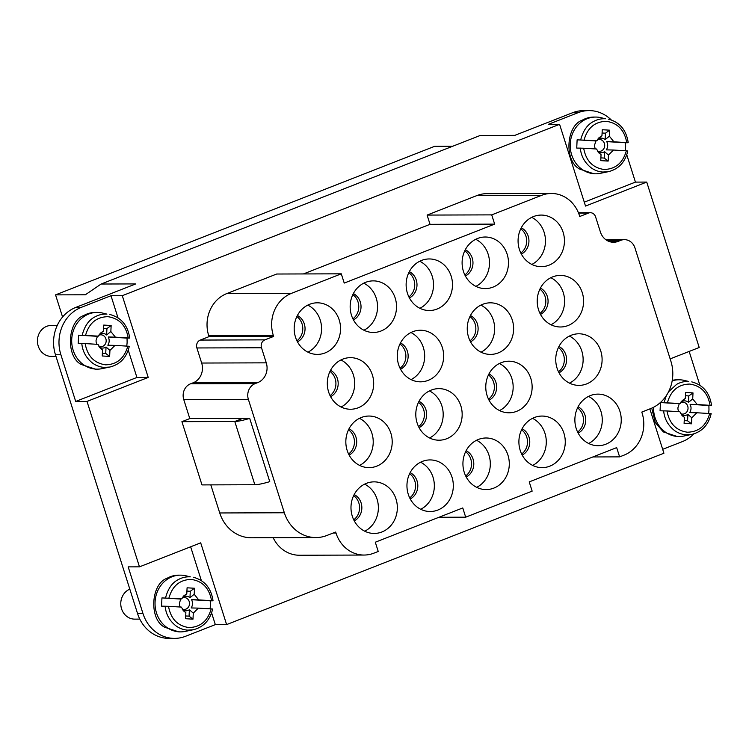 <?xml version="1.0" encoding="UTF-8"?>
<svg xmlns="http://www.w3.org/2000/svg" width="749" height="749" viewBox="0 0 749 749"><rect width="100%" height="100%" fill="white"/><g stroke="black" fill="none" stroke-linecap="round" stroke-linejoin="round"><path stroke-width="1.12" d="M572.601 112.725L578.022 112.706A37.141 33.387 -90.2 0 1 589.023 110.599L583.602 110.618A37.141 33.387 89.8 0 0 572.601 112.725L514.881 135.344L480.268 135.447L101.134 284.021L135.747 283.918L75.836 307.39A37.141 33.387 -90.2 0 0 55.463 354.764L137.573 613.6A37.141 33.387 89.8 0 0 169.171 638.401L174.592 638.382A37.141 33.387 -90.2 0 1 142.993 613.581L137.573 613.6M101.134 284.021L85.311 294.788L55.548 294.872L434.682 146.308L452.714 146.252M62.579 317.024L55.548 294.872M662.678 449.316L682.358 441.61A37.141 33.387 89.8 0 0 693.92 433.858M174.592 638.382A37.141 33.387 -90.2 0 0 185.593 636.276L215.328 624.619L226.619 624.591L663.914 453.229L649.86 408.917M578.022 112.706L548.287 124.362L559.587 124.325L122.293 295.686L110.992 295.724L81.257 307.371A37.141 33.387 89.8 0 0 60.884 354.745L75.696 401.455L136.917 377.459L148.218 377.43L122.293 295.686M181.913 421.659L234.783 421.5L254.847 484.743L201.977 484.912L181.913 421.659L189.787 418.579L183.767 399.601A12.377 11.132 -90.2 0 1 190.555 383.806L193.186 382.786A15.476 13.913 89.8 0 0 201.668 363.04L196.884 347.957A6.189 5.561 -90.2 0 1 200.283 340.065L209.027 336.638L273.638 336.441L264.893 339.868L200.283 340.065M254.847 484.743A18.566 2.678 -17.6 0 0 269.762 481.644L249.698 418.391L189.787 418.579M359.604 465.401A25.794 23.191 89.8 0 0 371.907 433.325A25.794 23.191 89.8 0 0 359.464 418.335M390.884 433.268A25.794 23.191 -90.2 0 1 369.098 467.629A25.794 23.191 -90.2 0 1 345.832 441.91A25.794 23.191 -90.2 0 1 368.939 416.041A25.794 23.191 -90.2 0 1 390.884 433.268M349.118 455.055A14.446 12.986 89.8 0 0 355.962 437.116A14.446 12.986 89.8 0 0 349.034 428.746M348.585 454.006A14.446 12.986 89.8 0 0 353.706 437.126A14.446 12.986 89.8 0 0 348.51 429.795M341.085 407.016A25.794 23.191 89.8 0 0 353.388 374.94A25.794 23.191 89.8 0 0 340.935 359.951M372.365 374.884A25.794 23.191 -90.2 0 1 350.579 409.244A25.794 23.191 -90.2 0 1 327.313 383.525A25.794 23.191 -90.2 0 1 350.42 357.657A25.794 23.191 -90.2 0 1 372.365 374.884M330.599 396.67A14.446 12.986 89.8 0 0 337.443 378.732A14.446 12.986 89.8 0 0 330.515 370.362M330.066 395.622A14.446 12.986 89.8 0 0 335.187 378.741A14.446 12.986 89.8 0 0 329.991 371.41M429.57 437.978A25.794 23.191 89.8 0 0 441.873 405.911A25.794 23.191 89.8 0 0 429.43 390.912M460.85 405.855A25.794 23.191 -90.2 0 1 439.064 440.206A25.794 23.191 -90.2 0 1 415.798 414.487A25.794 23.191 -90.2 0 1 438.905 388.628A25.794 23.191 -90.2 0 1 460.85 405.855M419.084 427.632A14.446 12.986 89.8 0 0 425.928 409.694A14.446 12.986 89.8 0 0 419 401.324M418.551 426.584A14.446 12.986 89.8 0 0 423.672 409.703A14.446 12.986 89.8 0 0 418.476 402.382M411.051 379.593A25.794 23.191 89.8 0 0 423.354 347.527A25.794 23.191 89.8 0 0 410.911 332.528M442.331 347.47A25.794 23.191 -90.2 0 1 420.545 381.821A25.794 23.191 -90.2 0 1 397.279 356.103A25.794 23.191 -90.2 0 1 420.386 330.243A25.794 23.191 -90.2 0 1 442.331 347.47M400.565 369.248A14.446 12.986 89.8 0 0 407.409 351.309A14.446 12.986 89.8 0 0 400.481 342.939M400.032 368.199A14.446 12.986 89.8 0 0 405.153 351.318A14.446 12.986 89.8 0 0 399.957 343.997M499.536 410.564A25.794 23.191 89.8 0 0 511.839 378.488A25.794 23.191 89.8 0 0 499.396 363.499M530.816 378.432A25.794 23.191 -90.2 0 1 509.03 412.793A25.794 23.191 -90.2 0 1 485.764 387.074A25.794 23.191 -90.2 0 1 508.88 361.205A25.794 23.191 -90.2 0 1 530.816 378.432M489.05 400.219A14.446 12.986 89.8 0 0 495.894 382.28A14.446 12.986 89.8 0 0 488.975 373.91M488.517 399.17A14.446 12.986 89.8 0 0 493.638 382.29A14.446 12.986 89.8 0 0 488.442 374.959M481.017 352.18A25.794 23.191 89.8 0 0 493.319 320.104A25.794 23.191 89.8 0 0 480.877 305.115M512.297 320.048A25.794 23.191 -90.2 0 1 490.511 354.408A25.794 23.191 -90.2 0 1 467.245 328.689A25.794 23.191 -90.2 0 1 490.352 302.821A25.794 23.191 -90.2 0 1 512.297 320.048M470.531 341.834A14.446 12.986 89.8 0 0 477.375 323.896A14.446 12.986 89.8 0 0 470.447 315.526M469.998 340.786A14.446 12.986 89.8 0 0 475.119 323.905A14.446 12.986 89.8 0 0 469.923 316.574M569.502 383.142A25.794 23.191 89.8 0 0 581.814 351.075A25.794 23.191 89.8 0 0 569.362 336.076M600.782 351.019A25.794 23.191 -90.2 0 1 579.005 385.379A25.794 23.191 -90.2 0 1 555.739 359.651A25.794 23.191 -90.2 0 1 578.846 333.792A25.794 23.191 -90.2 0 1 600.782 351.019M559.016 372.796A14.446 12.986 89.8 0 0 565.86 354.867A14.446 12.986 89.8 0 0 558.941 346.487M558.482 371.747A14.446 12.986 89.8 0 0 563.604 354.867A14.446 12.986 89.8 0 0 558.408 347.545M550.983 324.757A25.794 23.191 89.8 0 0 563.285 292.69A25.794 23.191 89.8 0 0 550.843 277.692M582.263 292.634A25.794 23.191 -90.2 0 1 560.477 326.985A25.794 23.191 -90.2 0 1 537.211 301.267A25.794 23.191 -90.2 0 1 560.327 275.407A25.794 23.191 -90.2 0 1 582.263 292.634M540.497 314.411A14.446 12.986 89.8 0 0 547.341 296.482A14.446 12.986 89.8 0 0 540.422 288.103M539.963 313.363A14.446 12.986 89.8 0 0 545.085 296.482A14.446 12.986 89.8 0 0 539.889 289.161M531.846 264.434A25.794 23.191 89.8 0 0 544.149 232.359A25.794 23.191 89.8 0 0 531.706 217.36M563.126 232.302A25.794 23.191 -90.2 0 1 541.34 266.663A25.794 23.191 -90.2 0 1 518.074 240.935A25.794 23.191 -90.2 0 1 541.181 215.075A25.794 23.191 -90.2 0 1 563.126 232.302M521.36 254.089A14.446 12.986 89.8 0 0 528.204 236.15A14.446 12.986 89.8 0 0 521.276 227.771M520.827 253.031A14.446 12.986 89.8 0 0 525.948 236.15A14.446 12.986 89.8 0 0 520.752 228.829M475.877 286.361A25.794 23.191 89.8 0 0 488.179 254.295A25.794 23.191 89.8 0 0 475.727 239.296M507.157 254.229A25.794 23.191 -90.2 0 1 485.371 288.59A25.794 23.191 -90.2 0 1 462.105 262.871A25.794 23.191 -90.2 0 1 485.212 237.012A25.794 23.191 -90.2 0 1 507.157 254.229M465.382 276.016A14.446 12.986 89.8 0 0 472.235 258.077A14.446 12.986 89.8 0 0 465.307 249.707M464.848 274.967A14.446 12.986 89.8 0 0 469.969 258.087A14.446 12.986 89.8 0 0 464.773 250.765M419.899 308.298A25.794 23.191 89.8 0 0 432.201 276.222A25.794 23.191 89.8 0 0 419.758 261.232M451.179 276.166A25.794 23.191 -90.2 0 1 429.392 310.526A25.794 23.191 -90.2 0 1 406.127 284.807A25.794 23.191 -90.2 0 1 429.233 258.948A25.794 23.191 -90.2 0 1 451.179 276.166M409.413 297.952A14.446 12.986 89.8 0 0 416.257 280.014A14.446 12.986 89.8 0 0 409.329 271.644M408.879 296.904A14.446 12.986 89.8 0 0 414 280.023A14.446 12.986 89.8 0 0 408.804 272.692M363.93 330.234A25.794 23.191 89.8 0 0 376.232 298.158A25.794 23.191 89.8 0 0 363.78 283.169M395.21 298.102A25.794 23.191 -90.2 0 1 373.423 332.462A25.794 23.191 -90.2 0 1 350.158 306.744A25.794 23.191 -90.2 0 1 373.264 280.875A25.794 23.191 -90.2 0 1 395.21 298.102M353.444 319.889A14.446 12.986 89.8 0 0 360.288 301.95A14.446 12.986 89.8 0 0 353.359 293.58M352.901 318.84A14.446 12.986 89.8 0 0 358.022 301.959A14.446 12.986 89.8 0 0 352.826 294.629M307.951 352.17A25.794 23.191 89.8 0 0 320.254 320.095A25.794 23.191 89.8 0 0 307.811 305.105M339.231 320.038A25.794 23.191 -90.2 0 1 317.445 354.399A25.794 23.191 -90.2 0 1 294.179 328.68A25.794 23.191 -90.2 0 1 317.286 302.811A25.794 23.191 -90.2 0 1 339.231 320.038M297.465 341.825A14.446 12.986 89.8 0 0 304.309 323.886A14.446 12.986 89.8 0 0 297.381 315.507M296.932 340.767A14.446 12.986 89.8 0 0 302.053 323.896A14.446 12.986 89.8 0 0 296.857 316.565M364.744 531.21A25.794 23.191 89.8 0 0 378.376 507.635A25.794 23.191 89.8 0 0 364.604 484.144M352.302 516.22A25.794 23.191 -90.2 0 1 374.088 481.86A25.794 23.191 -90.2 0 1 397.354 507.579A25.794 23.191 -90.2 0 1 374.247 533.447A25.794 23.191 -90.2 0 1 352.302 516.22M354.258 520.864A14.446 12.986 89.8 0 0 361.851 507.691A14.446 12.986 89.8 0 0 354.183 494.555M353.725 519.815A14.446 12.986 89.8 0 0 353.65 495.613M420.723 509.283A25.794 23.191 89.8 0 0 434.345 485.708A25.794 23.191 89.8 0 0 420.582 462.217M408.271 494.284A25.794 23.191 -90.2 0 1 430.057 459.923A25.794 23.191 -90.2 0 1 453.323 485.642A25.794 23.191 -90.2 0 1 430.216 511.511A25.794 23.191 -90.2 0 1 408.271 494.284M410.237 498.937A14.446 12.986 89.8 0 0 417.82 485.755A14.446 12.986 89.8 0 0 410.152 472.619M409.703 497.879A14.446 12.986 89.8 0 0 409.628 473.677M476.692 487.346A25.794 23.191 89.8 0 0 490.323 463.771A25.794 23.191 89.8 0 0 476.551 440.281M464.249 472.347A25.794 23.191 -90.2 0 1 486.035 437.987A25.794 23.191 -90.2 0 1 509.301 463.715A25.794 23.191 -90.2 0 1 486.195 489.574A25.794 23.191 -90.2 0 1 464.249 472.347M466.206 477.001A14.446 12.986 89.8 0 0 473.799 463.818A14.446 12.986 89.8 0 0 466.131 450.692M465.672 475.952A14.446 12.986 89.8 0 0 465.597 451.741M532.67 465.41A25.794 23.191 89.8 0 0 546.293 441.835A25.794 23.191 89.8 0 0 532.53 418.345M520.218 450.421A25.794 23.191 -90.2 0 1 542.004 416.06A25.794 23.191 -90.2 0 1 565.27 441.779A25.794 23.191 -90.2 0 1 542.164 467.638A25.794 23.191 -90.2 0 1 520.218 450.421M522.184 455.064A14.446 12.986 89.8 0 0 529.768 441.882A14.446 12.986 89.8 0 0 522.1 428.756M521.65 454.016A14.446 12.986 89.8 0 0 521.576 429.804M577.619 432.079A14.446 12.986 89.8 0 0 577.545 407.877M578.153 433.128A14.446 12.986 89.8 0 0 585.746 419.955A14.446 12.986 89.8 0 0 578.078 406.819M588.639 443.474A25.794 23.191 89.8 0 0 602.271 419.899A25.794 23.191 89.8 0 0 588.499 396.408M576.196 428.484A25.794 23.191 -90.2 0 1 597.983 394.124A25.794 23.191 -90.2 0 1 621.249 419.843A25.794 23.191 -90.2 0 1 598.142 445.702A25.794 23.191 -90.2 0 1 576.196 428.484M210.815 484.884L219.729 512.962A37.141 33.387 -90.2 0 0 251.327 537.763L315.938 537.567A37.141 33.387 -90.2 0 0 326.938 535.46L335.683 532.033L335.992 533.007A33.012 29.679 89.8 0 0 364.08 555.046A33.012 29.679 89.8 0 0 373.854 553.174L378.226 551.461L375.296 542.22L462.76 507.944L465.691 517.184L532.155 491.138L529.225 481.897L616.68 447.621L619.62 456.871L623.992 455.158A33.012 29.679 89.8 0 0 642.099 413.045L641.79 412.081L650.535 408.645A37.141 33.387 89.8 0 0 670.907 361.28L634.946 247.919A12.377 11.132 89.8 0 0 624.413 239.652A12.377 11.132 89.8 0 0 620.752 240.354L618.122 241.384A15.476 13.913 -90.2 0 1 613.543 242.264A15.476 13.913 -90.2 0 1 600.38 231.928L595.586 216.845A6.189 5.561 89.8 0 0 590.324 212.707A6.189 5.561 89.8 0 0 588.489 213.062L579.745 216.489L579.436 215.515A33.012 29.679 89.8 0 0 551.348 193.467A33.012 29.679 89.8 0 0 541.574 195.349L491.719 214.879L427.108 215.075L430.038 224.326L494.649 224.12L491.719 214.879M315.938 537.567A37.141 33.387 -90.2 0 1 284.339 512.765L248.378 399.404A12.377 11.132 -90.2 0 1 255.166 383.61L257.796 382.58A15.476 13.913 89.8 0 0 266.279 362.844L261.495 347.761A6.189 5.561 -90.2 0 1 264.893 339.868M209.027 336.638L208.718 335.664A33.012 29.679 -90.2 0 1 226.825 293.561L276.681 274.022L341.291 273.825L291.436 293.365A33.012 29.679 89.8 0 0 273.329 335.468L273.638 336.441M438.961 517.269L465.691 517.184M592.88 456.956L619.62 456.871M427.108 215.075L476.963 195.545A33.012 29.679 -90.2 0 1 486.738 193.663L551.348 193.467M341.291 273.825L344.222 283.075L494.649 224.12M430.038 224.326L303.411 273.947M364.08 555.046L299.469 555.243A33.012 29.679 -90.2 0 1 273.151 537.698M226.619 624.591L200.695 542.847L139.473 566.843L86.996 401.417L148.218 377.43M559.587 124.325L585.512 206.069L646.733 182.073L699.21 347.499L670.149 358.883M110.992 295.724L118.014 317.857M126.787 345.504L126.974 346.113M128.266 350.176L136.917 377.459M86.996 401.417L75.696 401.455M139.473 566.843L128.173 566.871L142.993 613.581M190.639 546.789L201.359 580.587M210.132 608.244L210.319 608.843M211.611 612.907L215.328 624.619M699.875 385.239L689.155 351.44M646.733 182.073L635.433 182.11L626.782 154.818M625.49 150.764L625.303 150.156M635.433 182.11L584.276 202.155M589.023 110.599A37.141 33.387 -90.2 0 1 611.221 119.906M249.698 418.391A18.566 2.678 162.4 0 1 234.783 421.5L242.648 418.41M57.252 325.431L51.297 325.45A15.476 13.913 89.8 0 0 45.043 327.116A15.476 13.913 89.8 0 0 43.751 353.884A15.476 13.913 89.8 0 0 51.391 356.402L55.978 356.384M127.817 346.169L114.981 345.392L109.934 350.42L109.644 356.43L102.239 355.981L102.529 349.97L100.506 348.435L98.007 344.362L85.161 343.585C87.418 356.093 94.205 363.171 105.525 364.829C116.938 364.548 124.371 358.331 127.817 346.169L129.296 346.3M85.161 343.585L78.214 343.417L78.608 335.178L98.4 336.123L97.417 336.32L96.069 340.374A7.303 6.563 89.8 0 0 96.883 344.287M129.277 346.366C126.628 357.498 120.215 364.379 110.047 366.991L101.864 368.677A28.368 25.503 -90.2 0 1 97.286 369.154A28.368 25.503 -90.2 0 1 83.279 364.548A28.368 25.503 -90.2 0 1 85.658 315.479A28.368 25.503 -90.2 0 1 97.117 312.408A28.368 25.503 -90.2 0 1 101.695 312.857L106.948 314.112A26.683 23.987 -90.2 0 0 94.805 316.958C88.757 320.057 84.553 326.143 82.193 335.206M103.577 328.352L106.929 328.549L111.142 325.525L110.852 331.535L115.383 337.153L129.53 338.071L127.04 338.117L127.124 342.256A27.292 24.53 -90.2 0 1 126.684 346.104M114.981 345.392L107.828 345.214C109.476 342.565 109.616 339.812 108.23 336.975L127.04 338.117M97.117 312.408L95.31 312.417A28.368 25.503 89.8 0 0 83.851 315.479C67.288 321.003 65.538 357.058 81.472 364.548L95.479 369.163L97.286 369.154M108.23 336.975L115.383 337.153M99.392 347.124A7.303 6.563 89.8 0 0 105.6 347.274A7.303 6.563 89.8 0 0 106.04 347.002L109.934 350.42M98.896 346.328A5.955 5.355 89.8 0 0 103.24 346.085A5.955 5.355 89.8 0 0 103.746 335.786A5.955 5.355 89.8 0 0 98.859 335.224M110.852 331.535L106.62 334.981L106.208 334.653C104.092 333.127 101.752 333.09 99.214 334.531L103.446 331.086L103.737 325.075L111.142 325.525M106.04 347.002L105.731 353.434L102.37 353.228M109.644 356.43L105.731 353.434M102.529 349.97L99.711 347.545M78.608 335.178L97.417 336.32M106.929 328.549L106.62 334.981M98.4 336.123L100.413 333.155L103.446 331.086M129.82 589.154A15.476 13.913 89.8 0 0 128.388 589.847A15.476 13.913 89.8 0 0 127.087 616.614A15.476 13.913 89.8 0 0 134.736 619.133L139.791 619.114M211.162 608.9L198.326 608.122L193.279 613.15L192.989 619.161L185.583 618.711L185.874 612.701L183.842 611.165L181.342 607.093L168.506 606.316C170.763 618.824 177.55 625.902 188.87 627.559C200.283 627.278 207.716 621.061 211.162 608.9L212.632 609.031M168.506 606.316L161.55 606.147L161.953 597.908L181.745 598.854L180.762 599.05L179.414 603.104A7.303 6.563 89.8 0 0 180.219 607.018M212.622 609.096C209.963 620.228 203.559 627.11 193.392 629.722L185.209 631.407A28.368 25.503 -90.2 0 1 180.631 631.884A28.368 25.503 -90.2 0 1 166.624 627.278A28.368 25.503 -90.2 0 1 169.002 578.209A28.368 25.503 -90.2 0 1 180.462 575.148A28.368 25.503 -90.2 0 1 185.04 575.588L190.293 576.842A26.683 23.987 -90.2 0 0 178.14 579.689C172.092 582.788 167.898 588.873 165.538 597.936M186.922 591.083L190.274 591.279L194.487 588.255L194.197 594.266L198.719 599.883L212.875 600.801L210.385 600.848L210.46 604.986A27.292 24.53 -90.2 0 1 210.029 608.834M198.326 608.122L191.173 607.945C192.821 605.295 192.952 602.542 191.575 599.706L210.385 600.848M180.462 575.148L178.655 575.148A28.368 25.503 89.8 0 0 167.196 578.219C150.624 583.733 148.882 619.788 164.817 627.278L178.824 631.894L180.631 631.884M191.575 599.706L198.719 599.883M182.737 609.855A7.303 6.563 89.8 0 0 188.935 610.004A7.303 6.563 89.8 0 0 189.385 609.733L193.279 613.15M182.232 609.059A5.955 5.355 89.8 0 0 186.585 608.815A5.955 5.355 89.8 0 0 187.081 598.517A5.955 5.355 89.8 0 0 182.204 597.955M194.197 594.266L189.965 597.711L189.553 597.384C187.428 595.867 185.097 595.82 182.55 597.262L186.791 593.817L187.081 587.806L194.487 588.255M189.385 609.733L189.066 616.165L185.715 615.959M192.989 619.161L189.066 616.165M185.874 612.701L183.056 610.276M161.953 597.908L180.762 599.05M190.274 591.279L189.965 597.711M181.745 598.854L183.758 595.886L186.791 593.817M709.678 413.542L696.842 412.765L691.795 417.802L691.505 423.812L684.099 423.363L684.389 417.352L682.358 415.807L679.858 411.735L667.022 410.958C669.278 423.466 676.066 430.553 687.385 432.21C698.798 431.93 706.232 425.713 709.678 413.542L711.147 413.673M667.022 410.958L660.066 410.798L660.468 402.559L680.261 403.496L679.277 403.692L677.929 407.746A7.303 6.563 89.8 0 0 678.734 411.669M711.138 413.748C708.479 424.88 702.075 431.752 691.907 434.373L683.725 436.058A28.368 25.503 -90.2 0 1 679.146 436.536A28.368 25.503 -90.2 0 1 665.14 431.92A28.368 25.503 -90.2 0 1 653.568 407.269M711.381 405.452L708.9 405.49L708.975 409.628A27.292 24.53 -90.2 0 1 708.545 413.476M696.842 412.765L689.689 412.596C691.336 409.937 691.467 407.194 690.091 404.348L708.9 405.49M651.752 408.149L655.291 422.567L663.333 431.93L677.339 436.536L679.146 436.536M672.181 380.838A28.368 25.503 -90.2 0 1 678.978 379.79A28.368 25.503 -90.2 0 1 683.556 380.239L688.808 381.494A26.683 23.987 -90.2 0 0 676.656 384.34L668.557 391.774M685.438 395.725L688.79 395.931L693.003 392.907L692.713 398.917L697.235 404.526L711.55 405.434M690.091 404.348L697.235 404.526M681.253 414.497A7.303 6.563 89.8 0 0 687.451 414.656A7.303 6.563 89.8 0 0 687.9 414.384L691.795 417.802M680.747 413.71A5.955 5.355 89.8 0 0 685.101 413.467A5.955 5.355 89.8 0 0 685.597 403.159A5.955 5.355 89.8 0 0 680.719 402.606M692.713 398.917L688.481 402.353L688.069 402.035C685.944 400.509 683.612 400.472 681.066 401.904L685.307 398.468L685.597 392.457L693.003 392.907M687.9 414.384L687.582 420.807L684.23 420.601M691.505 423.812L687.582 420.807M684.389 417.352L681.571 414.918M660.468 402.559L679.277 403.692M678.978 379.79L677.171 379.799A28.368 25.503 89.8 0 0 672.265 380.342M688.79 395.931L688.481 402.353M680.261 403.496L682.273 400.528L685.307 398.468M626.333 150.811L613.497 150.034L608.45 155.071L608.16 161.082L600.754 160.632L601.044 154.622L599.022 153.077L596.522 149.004L583.677 148.227C585.933 160.735 592.721 167.823 604.04 169.48C615.453 169.199 622.887 162.982 626.333 150.811L627.812 150.942M583.677 148.227L576.73 148.068L577.123 139.829L596.916 140.765L595.932 140.962L594.584 145.016A7.303 6.563 89.8 0 0 595.389 148.939M627.793 151.017C625.143 162.149 618.73 169.021 608.562 171.643L600.38 173.328A28.368 25.503 -90.2 0 1 595.801 173.805A28.368 25.503 -90.2 0 1 581.795 169.19A28.368 25.503 -90.2 0 1 584.173 120.121A28.368 25.503 -90.2 0 1 595.633 117.059A28.368 25.503 -90.2 0 1 600.211 117.509L605.464 118.763A26.683 23.987 -90.2 0 0 593.32 121.61C587.272 124.708 583.068 130.785 580.709 139.848M602.093 132.994L605.445 133.2L609.658 130.176L609.368 136.187L613.89 141.795L628.046 142.722L625.555 142.759L625.64 146.898A27.292 24.53 -90.2 0 1 625.2 150.746M613.497 150.034L606.344 149.866C607.991 147.207 608.132 144.463 606.746 141.617L625.555 142.759M595.633 117.059L593.826 117.069A28.368 25.503 89.8 0 0 582.366 120.13C565.804 125.654 564.053 161.709 579.988 169.199L593.994 173.805L595.801 173.805M606.746 141.617L613.89 141.795M597.908 151.766A7.303 6.563 89.8 0 0 604.115 151.925A7.303 6.563 89.8 0 0 604.555 151.654L608.45 155.071M597.412 150.98A5.955 5.355 89.8 0 0 601.756 150.736A5.955 5.355 89.8 0 0 602.262 140.428A5.955 5.355 89.8 0 0 597.374 139.876M609.368 136.187L605.136 139.623L604.724 139.305C602.599 137.779 600.267 137.741 597.73 139.174L601.962 135.738L602.252 129.727L609.658 130.176M604.555 151.654L604.246 158.076L600.885 157.87M608.16 161.082L604.246 158.076M601.044 154.622L598.226 152.187M577.123 139.829L595.932 140.962M605.445 133.2L605.136 139.623M596.916 140.765L598.928 137.797L601.962 135.738M81.257 307.371L75.836 307.39M335.992 533.007L333.174 533.016M196.884 347.957L261.495 347.761M201.668 363.04L266.279 362.844M193.186 382.786L257.796 382.58M190.555 383.806L255.166 383.61M183.767 399.601L248.378 399.404M219.729 512.962L284.339 512.765M208.718 335.664L273.329 335.468M291.436 293.365L226.825 293.561M606.877 240.392L620.752 240.354M618.122 241.384L608.956 241.412M578.565 213.09L588.489 213.062M476.963 195.545L541.574 195.349M55.463 354.764L60.884 354.745M109.785 367.047L104.373 367.403A26.683 23.987 -90.2 0 1 92.567 363.106C86.107 357.947 82.521 351.393 81.8 343.445M128.219 337.93C125.963 325.422 119.175 318.334 107.856 316.677C96.443 316.958 89.009 323.175 85.564 335.337M193.13 629.778L187.709 630.134A26.683 23.987 -90.2 0 1 175.912 625.836C169.452 620.678 165.857 614.124 165.136 606.175M211.555 600.661C209.308 588.152 202.52 581.065 191.201 579.408C179.788 579.689 172.354 585.905 168.909 598.067M691.645 434.42L686.224 434.776A26.683 23.987 -90.2 0 1 674.428 430.478C667.968 425.32 664.372 418.766 663.651 410.827M664.054 402.578L666.31 395.659M710.071 405.303C707.824 392.794 701.036 385.716 689.717 384.059C678.304 384.331 670.87 390.557 667.425 402.719M608.3 171.69L602.889 172.045A26.683 23.987 -90.2 0 1 591.083 167.748C584.623 162.589 581.037 156.035 580.316 148.087M626.735 142.572C624.479 130.064 617.691 122.986 606.372 121.329C594.959 121.6 587.525 127.826 584.08 139.988M605.847 239.708L624.413 239.652M578.425 212.744L590.324 212.707M129.689 337.986C127.798 325.328 121.198 317.501 109.888 314.496M213.025 600.717C211.134 588.059 204.543 580.232 193.233 577.226M711.541 405.368C709.649 392.71 703.058 384.874 691.748 381.878M628.205 142.638C626.314 129.98 619.713 122.143 608.403 119.147"/></g></svg>
